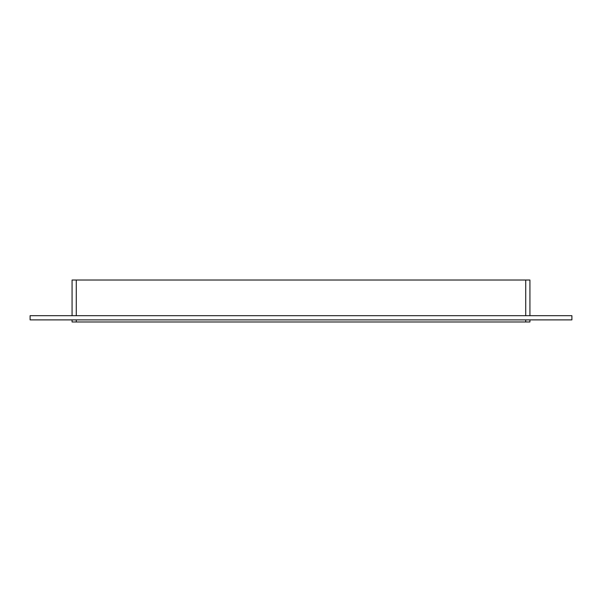 <?xml version="1.0" encoding="UTF-8"?>
<svg xmlns="http://www.w3.org/2000/svg" width="602" height="602" viewBox="0 0 602 602"><rect width="100%" height="100%" fill="white"/><g stroke="black" fill="none" stroke-linecap="round" stroke-linejoin="round"><path stroke-width="0.9" d="M30.1 315.689L571.9 315.689L571.9 319.888L30.1 319.888L30.1 315.689M525.727 319.888L525.727 321.987L529.926 321.987L529.926 319.888M529.926 315.689L529.926 280.013L525.727 280.013L525.727 315.689M525.727 321.987L76.273 321.987L76.273 319.888M72.074 321.987L72.074 319.888L72.074 321.987L76.273 321.987M72.074 315.689L72.074 280.013L72.074 315.689M76.273 315.689L76.273 280.013L72.074 280.013M76.273 280.013L525.727 280.013"/></g></svg>

